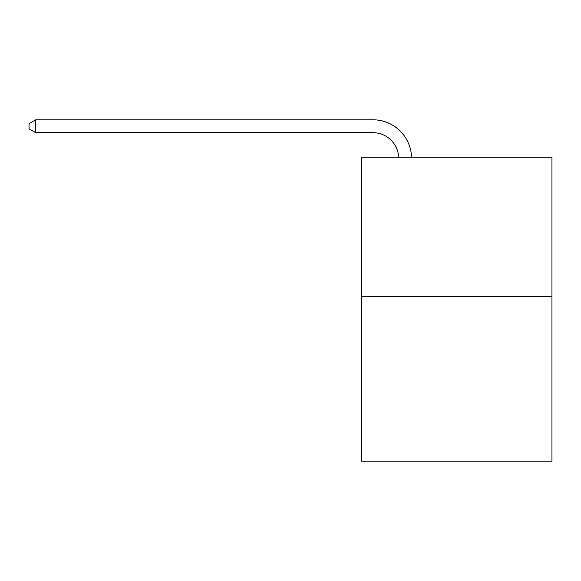 <?xml version="1.0" encoding="UTF-8"?>
<svg xmlns="http://www.w3.org/2000/svg" width="581" height="581" viewBox="0 0 581 581"><rect width="100%" height="100%" fill="white"/><g stroke="black" fill="none" stroke-linecap="round" stroke-linejoin="round"><path stroke-width="0.87" d="M551.95 296.346L551.95 157.248L361.338 157.248L361.338 461.205L551.95 461.205L551.95 296.346L361.338 296.346M398.66 157.248A25.76 25.76 0 0 0 372.929 132.679A25.76 25.76 0 0 1 398.66 157.248A25.76 25.76 0 0 0 372.929 132.679A25.76 25.76 0 0 1 398.66 157.248A25.76 25.76 0 0 0 372.929 132.679A25.76 25.76 0 0 1 398.66 157.248A25.76 25.76 0 0 0 372.929 132.679A25.76 25.76 0 0 1 398.66 157.248A25.76 25.76 0 0 0 372.929 132.679A25.76 25.76 0 0 1 398.66 157.248A25.76 25.76 0 0 0 372.929 132.679A25.76 25.76 0 0 1 398.66 157.248A25.76 25.76 0 0 0 372.929 132.679A25.76 25.76 0 0 1 398.66 157.248A25.76 25.76 0 0 0 372.929 132.679A25.76 25.76 0 0 1 398.66 157.248A25.76 25.76 0 0 0 372.929 132.679A25.76 25.76 0 0 1 398.66 157.248A25.76 25.76 0 0 0 372.929 132.679L35.746 132.679L29.05 128.815L29.05 123.659L35.746 119.795L372.929 119.795A38.636 38.636 0 0 1 411.544 157.248M35.746 119.795L372.929 119.795L35.746 119.795L372.929 119.795L35.746 119.795L372.929 119.795L35.746 119.795L372.929 119.795L35.746 119.795L372.929 119.795L35.746 119.795L372.929 119.795L35.746 119.795L372.929 119.795L35.746 119.795L372.929 119.795L35.746 119.795L372.929 119.795L35.746 119.795L35.746 132.679"/></g></svg>

